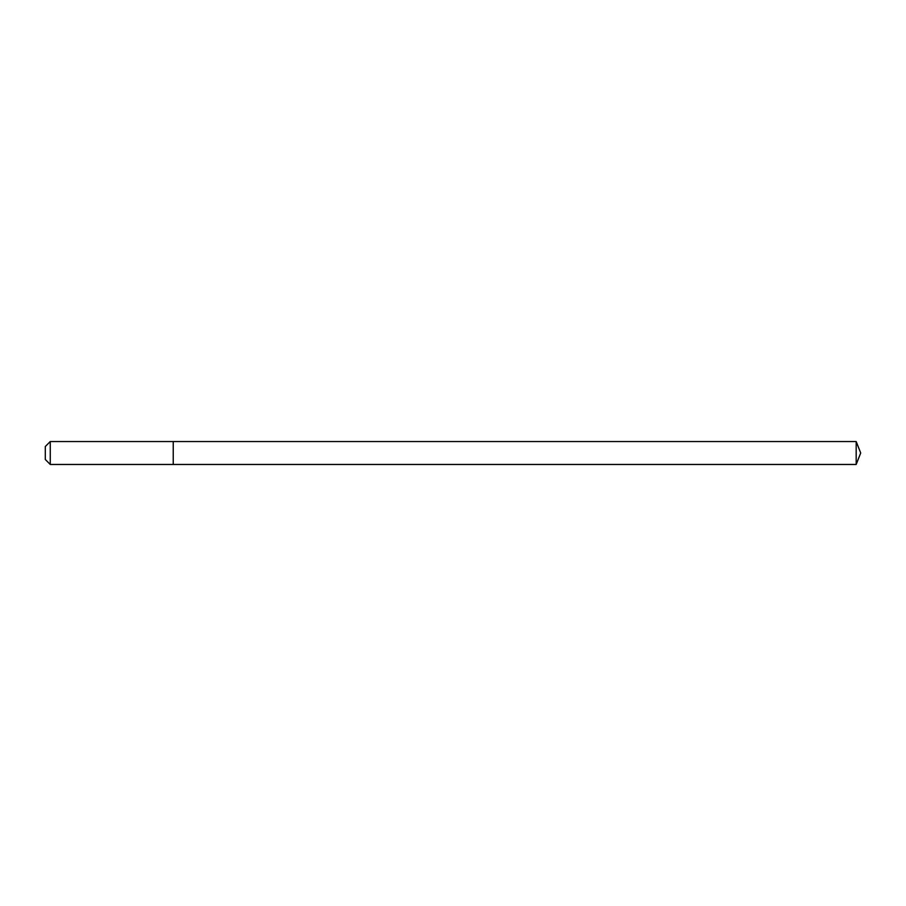 <?xml version="1.0" encoding="UTF-8"?>
<svg xmlns="http://www.w3.org/2000/svg" width="906" height="906" viewBox="0 0 906 906"><rect width="100%" height="100%" fill="white"/><g stroke="black" fill="none" stroke-linecap="round" stroke-linejoin="round"><path stroke-width="1.36" d="M856.181 464.461L856.181 441.539L860.7 453L856.181 464.461L173.239 464.461L856.181 464.461L860.7 453L856.181 464.461L173.239 464.461L173.239 441.539L50.26 441.539L45.3 446.511L45.3 459.489L50.26 464.461L50.26 441.539M860.7 453L856.181 441.539L173.239 441.539L173.239 464.461L50.26 464.461M856.181 441.539L173.239 441.539"/></g></svg>
